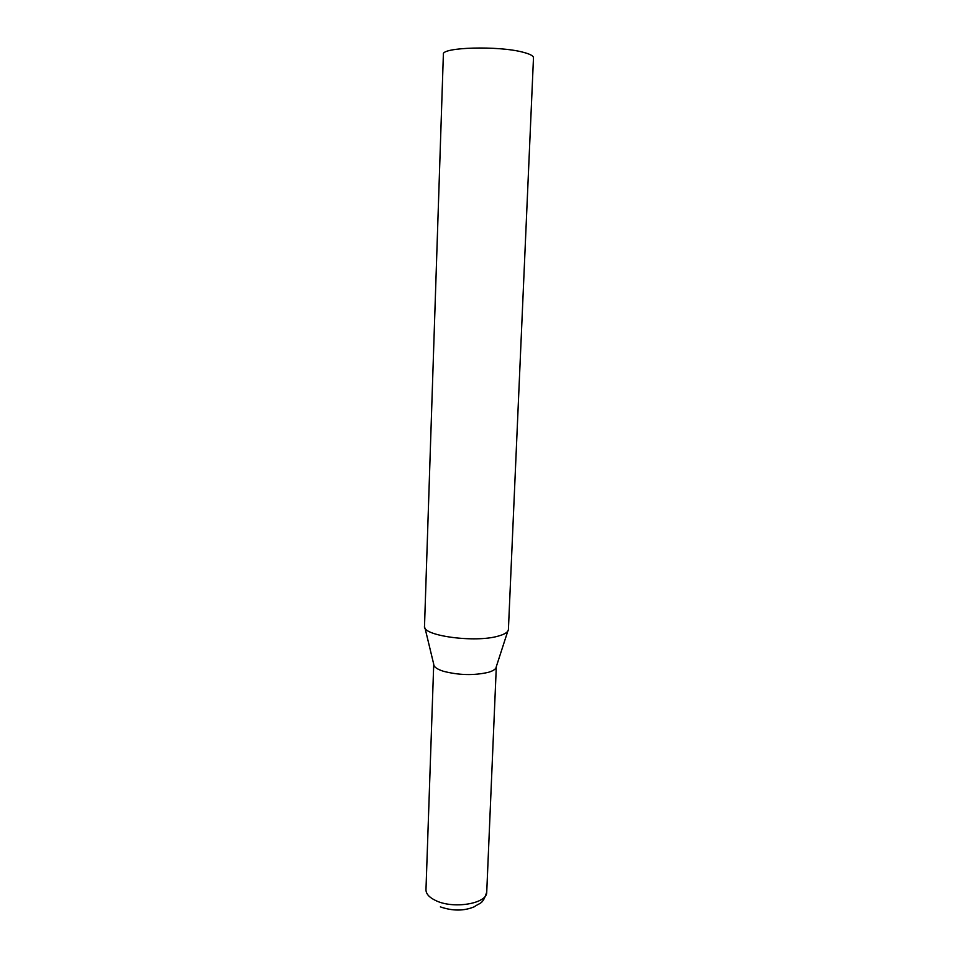 <?xml version="1.0" encoding="UTF-8"?>
<svg xmlns="http://www.w3.org/2000/svg" width="958" height="958" viewBox="0 0 958 958"><rect width="100%" height="100%" fill="white"/><g stroke="black" fill="none" stroke-linecap="round" stroke-linejoin="round"><path stroke-width="1.44" d="M424.526 626.053L424.514 626.245C421.963 635.705 474.809 643.022 498.148 636.124C504.782 634.304 508.195 632.088 508.411 629.466L533.486 57.803C533.474 55.875 529.978 54.007 523.008 52.223C498.459 45.541 441.147 47.241 443.374 54.331L424.514 626.245M443.542 671.307C459.133 675.282 474.126 675.618 488.508 672.288C493.538 670.768 496.136 668.9 496.316 666.696L486.736 892.078C487.598 903.645 453.074 909.465 435.387 900.388C429.112 897.323 425.975 893.766 425.975 889.742L433.723 664.301C433.77 666.9 437.04 669.235 443.542 671.307M433.723 664.205L425.005 628.017M486.736 892.078C482.593 904.987 480.245 902.34 474.342 906.759C464.067 911.082 452.739 911.13 440.357 906.891M496.316 666.612L507.788 631.19"/></g></svg>
